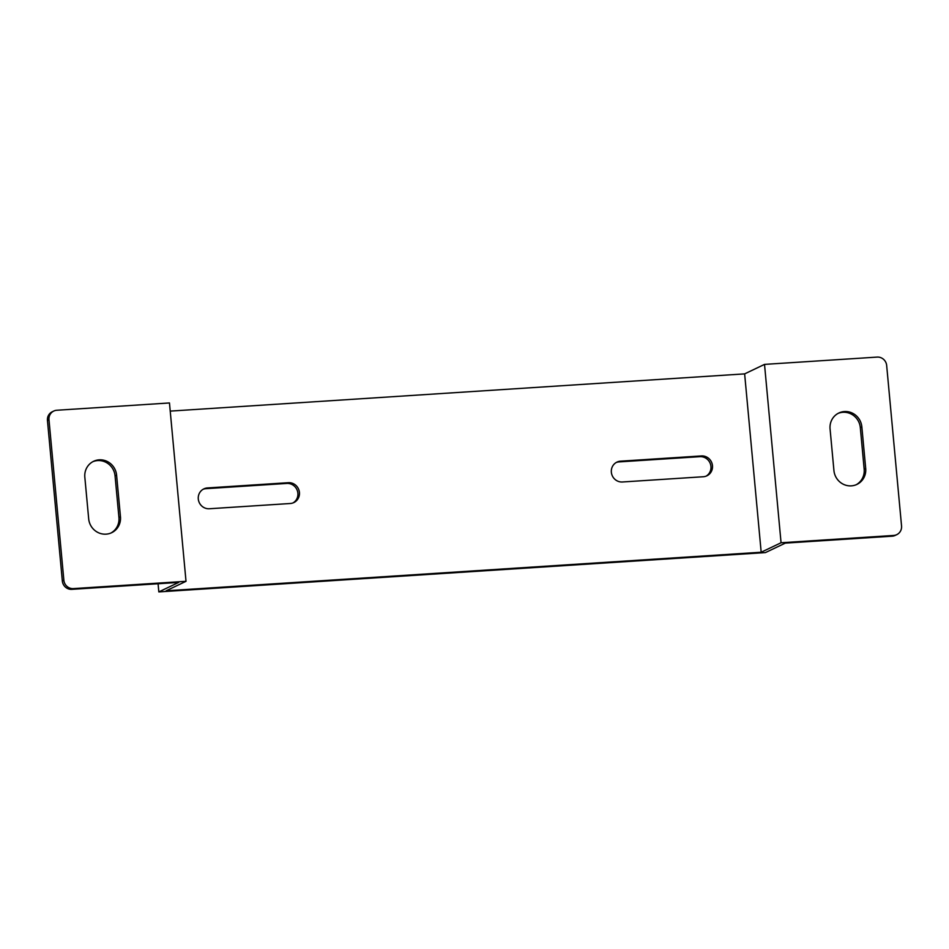 <?xml version="1.0" encoding="UTF-8"?>
<svg xmlns="http://www.w3.org/2000/svg" width="949" height="949" viewBox="0 0 949 949"><rect width="100%" height="100%" fill="white"/><g stroke="black" fill="none" stroke-linecap="round" stroke-linejoin="round"><path stroke-width="1.42" d="M170.227 411.107L744.633 373.882L761.181 552.235L166.134 590.8L186.016 581.31L73.358 588.605A9.004 8.636 -115.5 0 1 63.868 580.254L62.337 580.978A9.004 8.636 64.5 0 0 71.839 589.341L178.709 582.413L158.827 591.903L158.08 583.754M158.827 591.903L765.428 552.591L785.309 543.113L892.179 536.185A9.004 8.636 64.5 0 0 895.227 535.39L896.758 534.655A9.004 8.636 -115.5 0 1 893.709 535.45L781.063 542.757L764.514 364.392L877.161 357.097A9.004 8.636 -115.5 0 1 886.663 365.448L901.55 525.971A9.004 8.636 -115.5 0 1 896.758 534.655M293.039 502.911A10.498 10.071 64.5 0 0 286.8 483.432L205.921 488.676A10.498 10.071 64.5 0 0 203.145 489.269M706.103 476.149A10.498 10.071 64.5 0 0 699.864 456.671L618.985 461.902A10.498 10.071 64.5 0 0 616.209 462.495M62.337 580.978L47.45 420.466L48.98 419.731A9.004 8.636 -115.5 0 1 56.821 410.253L169.468 402.957L186.016 581.31M53.773 411.047L52.242 411.783A9.004 8.636 64.5 0 0 47.45 420.466M110.903 533.041A16.501 15.836 64.5 0 0 118.933 517.502L115.066 475.888A16.501 15.836 64.5 0 0 92.848 461.688M288.33 482.697A10.498 10.071 -115.5 0 1 293.822 502.579A10.498 10.071 -115.5 0 1 290.264 503.504L209.385 508.747A10.498 10.071 -115.5 0 1 203.893 488.865A10.498 10.071 -115.5 0 1 207.451 487.94L288.33 482.697L286.8 483.432M622.437 481.985A10.498 10.071 -115.5 0 1 616.957 462.104A10.498 10.071 -115.5 0 1 620.516 461.178L701.394 455.935A10.498 10.071 -115.5 0 1 706.875 475.817A10.498 10.071 -115.5 0 1 703.316 476.742L622.437 481.985M865.702 468.486A16.501 15.836 -115.5 0 1 856.923 484.405A16.501 15.836 -115.5 0 1 833.934 470.55L830.067 428.924A16.501 15.836 -115.5 0 1 838.845 413.005A16.501 15.836 -115.5 0 1 861.846 426.872L865.702 468.486L864.171 469.221L860.316 427.596A16.501 15.836 64.5 0 0 838.097 413.396M744.633 373.882L764.514 364.392M761.181 552.235L781.063 542.757M856.152 484.749A16.501 15.836 64.5 0 0 864.171 469.221M63.868 580.254L48.98 419.731M84.829 477.217A16.501 15.836 -115.5 0 1 93.607 461.297A16.501 15.836 -115.5 0 1 116.597 475.164L120.464 516.778A16.501 15.836 -115.5 0 1 111.685 532.697A16.501 15.836 -115.5 0 1 88.684 518.842L84.829 477.217M71.839 589.341L73.358 588.605M893.709 535.45L892.179 536.185M205.921 488.676L207.451 487.94M618.985 461.902L620.516 461.178M699.864 456.671L701.394 455.935M115.066 475.888L116.597 475.164M118.933 517.502L120.464 516.778M860.316 427.596L861.846 426.872"/></g></svg>
